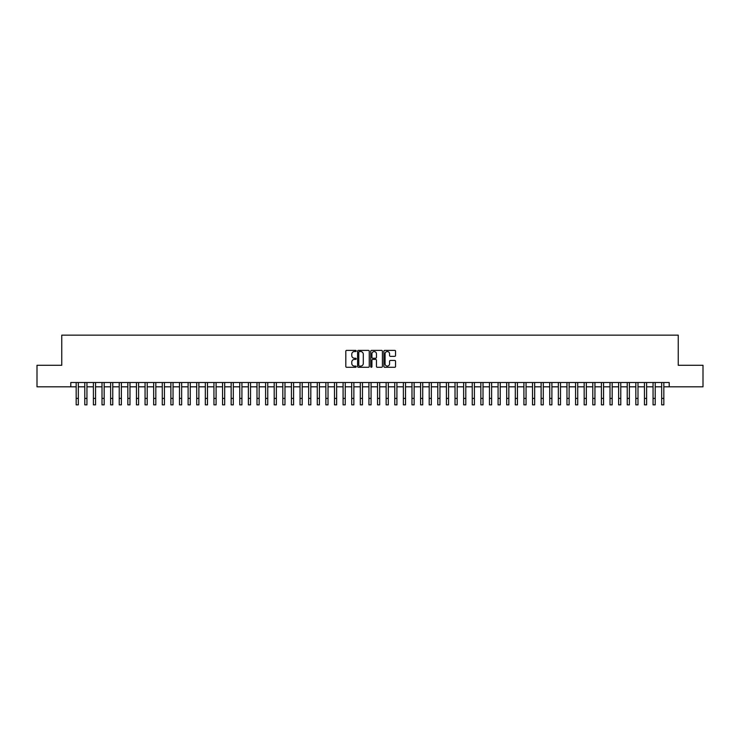 <?xml version="1.0" encoding="UTF-8"?>
<svg xmlns="http://www.w3.org/2000/svg" width="740" height="740" viewBox="0 0 740 740"><rect width="100%" height="100%" fill="white"/><g stroke="black" fill="none" stroke-linecap="round" stroke-linejoin="round"><path stroke-width="1.11" d="M356.227 350.973A0.592 0.592 0 0 0 355.635 350.381L346.653 350.381A0.842 0.842 0 0 0 345.811 351.223L345.811 366.439A0.842 0.842 0 0 0 346.653 367.281L355.635 367.281A0.592 0.592 0 0 0 356.227 366.689A0.592 0.592 0 0 0 355.635 366.096L354.469 366.096A2.701 2.701 0 0 1 351.768 363.396L351.768 362.128A2.701 2.701 0 0 1 354.469 359.418L355.635 359.418A0.592 0.592 0 0 0 356.227 358.826A0.592 0.592 0 0 0 355.635 358.234L354.469 358.234A2.701 2.701 0 0 1 351.768 355.533L351.768 354.266A2.701 2.701 0 0 1 354.469 351.555L355.635 351.555A0.592 0.592 0 0 0 356.227 350.973M394.697 356.338A0.842 0.842 0 0 0 395.549 355.487L395.549 351.223A0.842 0.842 0 0 0 394.697 350.381L384.726 350.381A0.842 0.842 0 0 0 383.884 351.223L383.884 366.439A0.842 0.842 0 0 0 384.726 367.281L394.697 367.281A0.842 0.842 0 0 0 395.549 366.439L395.549 361.277A0.842 0.842 0 0 0 394.697 360.436L390.433 360.436A0.842 0.842 0 0 0 389.582 361.277L389.582 363.839A2.257 2.257 0 0 1 387.325 366.096A2.257 2.257 0 0 1 385.068 363.839L385.068 353.822A2.257 2.257 0 0 1 387.325 351.555A2.257 2.257 0 0 1 389.582 353.822L389.582 355.487A0.842 0.842 0 0 0 390.433 356.338L394.697 356.338M70.8 386.807L37 386.807L37 365.282L61.753 365.282L61.753 335.146L678.247 335.146L678.247 365.282L703 365.282L703 386.807L669.201 386.807L669.201 382.506L70.8 382.506L70.8 386.807L76.174 386.807L76.174 391.932M369.26 351.223A0.842 0.842 0 0 0 368.418 350.381L358.447 350.381A0.842 0.842 0 0 0 357.596 351.223L357.596 366.439A0.842 0.842 0 0 0 358.447 367.281L368.418 367.281A0.842 0.842 0 0 0 369.26 366.439L369.26 351.223M371.582 350.381L381.553 350.381A0.842 0.842 0 0 1 382.404 351.223L382.404 366.439A0.842 0.842 0 0 1 381.553 367.281L377.289 367.281A0.842 0.842 0 0 1 376.447 366.439L376.447 360.269A0.842 0.842 0 0 0 375.596 359.418L372.766 359.418A0.842 0.842 0 0 0 371.924 360.269L371.924 366.689A0.592 0.592 0 0 1 371.332 367.281A0.592 0.592 0 0 1 370.74 366.689L370.74 351.223A0.842 0.842 0 0 1 371.582 350.381M78.329 386.807L84.785 386.807M86.941 386.807L93.397 386.807M95.552 386.807L102.009 386.807M104.164 386.807L110.621 386.807M112.767 386.807L119.223 386.807M121.379 386.807L127.835 386.807M129.99 386.807L136.447 386.807M138.602 386.807L145.059 386.807M147.214 386.807L153.67 386.807M155.826 386.807L162.282 386.807M164.428 386.807L170.885 386.807M173.04 386.807L179.496 386.807M181.651 386.807L188.108 386.807M190.263 386.807L196.72 386.807M198.875 386.807L205.332 386.807M207.487 386.807L213.943 386.807M216.089 386.807L222.546 386.807M224.701 386.807L231.158 386.807M233.313 386.807L239.769 386.807M241.925 386.807L248.381 386.807M250.536 386.807L256.993 386.807M259.148 386.807L265.604 386.807M267.75 386.807L274.207 386.807M276.362 386.807L282.819 386.807M284.974 386.807L291.43 386.807M293.586 386.807L300.042 386.807M302.197 386.807L308.654 386.807M310.809 386.807L317.266 386.807M319.412 386.807L325.868 386.807M328.024 386.807L334.48 386.807M336.635 386.807L343.092 386.807M345.247 386.807L351.704 386.807M353.859 386.807L360.315 386.807M362.471 386.807L368.927 386.807M371.073 386.807L377.529 386.807M379.685 386.807L386.141 386.807M388.296 386.807L394.753 386.807M396.908 386.807L403.365 386.807M405.52 386.807L411.976 386.807M414.132 386.807L420.588 386.807M422.734 386.807L429.191 386.807M431.346 386.807L437.803 386.807M439.958 386.807L446.414 386.807M448.57 386.807L455.026 386.807M457.181 386.807L463.638 386.807M465.793 386.807L472.25 386.807M474.396 386.807L480.852 386.807M483.007 386.807L489.464 386.807M491.619 386.807L498.076 386.807M500.231 386.807L506.687 386.807M508.843 386.807L515.299 386.807M517.454 386.807L523.911 386.807M526.057 386.807L532.513 386.807M534.668 386.807L541.125 386.807M543.28 386.807L549.737 386.807M551.892 386.807L558.349 386.807M560.504 386.807L566.96 386.807M569.115 386.807L575.572 386.807M577.718 386.807L584.174 386.807M586.33 386.807L592.786 386.807M594.942 386.807L601.398 386.807M603.553 386.807L610.01 386.807M612.165 386.807L618.621 386.807M620.777 386.807L627.233 386.807M629.379 386.807L635.836 386.807M637.991 386.807L644.448 386.807M646.603 386.807L653.059 386.807M655.215 386.807L661.671 386.807M663.826 386.807L669.201 386.807M359.372 351.555A0.592 0.592 0 0 0 358.78 352.147L358.78 365.505A0.592 0.592 0 0 0 359.372 366.096L360.602 366.096A2.701 2.701 0 0 0 363.303 363.396L363.303 354.266A2.701 2.701 0 0 0 360.602 351.555L359.372 351.555M376.447 353.859A2.257 2.257 0 0 0 374.181 351.602A2.257 2.257 0 0 0 371.924 353.859L371.924 357.392A0.842 0.842 0 0 0 372.766 358.234L375.596 358.234A0.842 0.842 0 0 0 376.447 357.392L376.447 353.859M76.174 398.388L78.329 398.388L78.329 404.854L76.174 404.854L76.174 382.506M78.329 398.388L78.329 382.506M84.785 398.388L86.941 398.388L86.941 404.854L84.785 404.854L84.785 382.506M86.941 398.388L86.941 382.506M93.397 398.388L95.552 398.388L95.552 404.854L93.397 404.854L93.397 382.506M95.552 398.388L95.552 382.506M102.009 398.388L104.164 398.388L104.164 404.854L102.009 404.854L102.009 382.506M104.164 398.388L104.164 382.506M110.621 398.388L112.767 398.388L112.767 404.854L110.621 404.854L110.621 382.506M112.767 398.388L112.767 382.506M119.223 398.388L121.379 398.388L121.379 404.854L119.223 404.854L119.223 382.506M121.379 398.388L121.379 382.506M127.835 398.388L129.99 398.388L129.99 404.854L127.835 404.854L127.835 382.506M129.99 398.388L129.99 382.506M136.447 398.388L138.602 398.388L138.602 404.854L136.447 404.854L136.447 382.506M138.602 398.388L138.602 382.506M145.059 398.388L147.214 398.388L147.214 404.854L145.059 404.854L145.059 382.506M147.214 398.388L147.214 382.506M153.67 398.388L155.826 398.388L155.826 404.854L153.67 404.854L153.67 382.506M155.826 398.388L155.826 382.506M162.282 398.388L164.428 398.388L164.428 404.854L162.282 404.854L162.282 382.506M164.428 398.388L164.428 382.506M170.885 398.388L173.04 398.388L173.04 404.854L170.885 404.854L170.885 382.506M173.04 398.388L173.04 382.506M179.496 398.388L181.651 398.388L181.651 404.854L179.496 404.854L179.496 382.506M181.651 398.388L181.651 382.506M188.108 398.388L190.263 398.388L190.263 404.854L188.108 404.854L188.108 382.506M190.263 398.388L190.263 382.506M196.72 398.388L198.875 398.388L198.875 404.854L196.72 404.854L196.72 382.506M198.875 398.388L198.875 382.506M205.332 398.388L207.487 398.388L207.487 404.854L205.332 404.854L205.332 382.506M207.487 398.388L207.487 382.506M213.943 398.388L216.089 398.388L216.089 404.854L213.943 404.854L213.943 382.506M216.089 398.388L216.089 382.506M222.546 398.388L224.701 398.388L224.701 404.854L222.546 404.854L222.546 382.506M224.701 398.388L224.701 382.506M231.158 398.388L233.313 398.388L233.313 404.854L231.158 404.854L231.158 382.506M233.313 398.388L233.313 382.506M239.769 398.388L241.925 398.388L241.925 404.854L239.769 404.854L239.769 382.506M241.925 398.388L241.925 382.506M248.381 398.388L250.536 398.388L250.536 404.854L248.381 404.854L248.381 382.506M250.536 398.388L250.536 382.506M256.993 398.388L259.148 398.388L259.148 404.854L256.993 404.854L256.993 382.506M259.148 398.388L259.148 382.506M265.604 398.388L267.75 398.388L267.75 404.854L265.604 404.854L265.604 382.506M267.75 398.388L267.75 382.506M274.207 398.388L276.362 398.388L276.362 404.854L274.207 404.854L274.207 382.506M276.362 398.388L276.362 382.506M282.819 398.388L284.974 398.388L284.974 404.854L282.819 404.854L282.819 382.506M284.974 398.388L284.974 382.506M291.43 398.388L293.586 398.388L293.586 404.854L291.43 404.854L291.43 382.506M293.586 398.388L293.586 382.506M300.042 398.388L302.197 398.388L302.197 404.854L300.042 404.854L300.042 382.506M302.197 398.388L302.197 382.506M308.654 398.388L310.809 398.388L310.809 404.854L308.654 404.854L308.654 382.506M310.809 398.388L310.809 382.506M317.266 398.388L319.412 398.388L319.412 404.854L317.266 404.854L317.266 382.506M319.412 398.388L319.412 382.506M325.868 398.388L328.024 398.388L328.024 404.854L325.868 404.854L325.868 382.506M328.024 398.388L328.024 382.506M334.48 398.388L336.635 398.388L336.635 404.854L334.48 404.854L334.48 382.506M336.635 398.388L336.635 382.506M343.092 398.388L345.247 398.388L345.247 404.854L343.092 404.854L343.092 382.506M345.247 398.388L345.247 382.506M351.704 398.388L353.859 398.388L353.859 404.854L351.704 404.854L351.704 382.506M353.859 398.388L353.859 382.506M360.315 398.388L362.471 398.388L362.471 404.854L360.315 404.854L360.315 382.506M362.471 398.388L362.471 382.506M368.927 398.388L371.073 398.388L371.073 404.854L368.927 404.854L368.927 382.506M371.073 398.388L371.073 382.506M377.529 398.388L379.685 398.388L379.685 404.854L377.529 404.854L377.529 382.506M379.685 398.388L379.685 382.506M386.141 398.388L388.296 398.388L388.296 404.854L386.141 404.854L386.141 382.506M388.296 398.388L388.296 382.506M394.753 398.388L396.908 398.388L396.908 404.854L394.753 404.854L394.753 382.506M396.908 398.388L396.908 382.506M403.365 398.388L405.52 398.388L405.52 404.854L403.365 404.854L403.365 382.506M405.52 398.388L405.52 382.506M411.976 398.388L414.132 398.388L414.132 404.854L411.976 404.854L411.976 382.506M414.132 398.388L414.132 382.506M420.588 398.388L422.734 398.388L422.734 404.854L420.588 404.854L420.588 382.506M422.734 398.388L422.734 382.506M429.191 398.388L431.346 398.388L431.346 404.854L429.191 404.854L429.191 382.506M431.346 398.388L431.346 382.506M437.803 398.388L439.958 398.388L439.958 404.854L437.803 404.854L437.803 382.506M439.958 398.388L439.958 382.506M446.414 398.388L448.57 398.388L448.57 404.854L446.414 404.854L446.414 382.506M448.57 398.388L448.57 382.506M455.026 398.388L457.181 398.388L457.181 404.854L455.026 404.854L455.026 382.506M457.181 398.388L457.181 382.506M463.638 398.388L465.793 398.388L465.793 404.854L463.638 404.854L463.638 382.506M465.793 398.388L465.793 382.506M472.25 398.388L474.396 398.388L474.396 404.854L472.25 404.854L472.25 382.506M474.396 398.388L474.396 382.506M480.852 398.388L483.007 398.388L483.007 404.854L480.852 404.854L480.852 382.506M483.007 398.388L483.007 382.506M489.464 398.388L491.619 398.388L491.619 404.854L489.464 404.854L489.464 382.506M491.619 398.388L491.619 382.506M498.076 398.388L500.231 398.388L500.231 404.854L498.076 404.854L498.076 382.506M500.231 398.388L500.231 382.506M506.687 398.388L508.843 398.388L508.843 404.854L506.687 404.854L506.687 382.506M508.843 398.388L508.843 382.506M515.299 398.388L517.454 398.388L517.454 404.854L515.299 404.854L515.299 382.506M517.454 398.388L517.454 382.506M523.911 398.388L526.057 398.388L526.057 404.854L523.911 404.854L523.911 382.506M526.057 398.388L526.057 382.506M532.513 398.388L534.668 398.388L534.668 404.854L532.513 404.854L532.513 382.506M534.668 398.388L534.668 382.506M541.125 398.388L543.28 398.388L543.28 404.854L541.125 404.854L541.125 382.506M543.28 398.388L543.28 382.506M549.737 398.388L551.892 398.388L551.892 404.854L549.737 404.854L549.737 382.506M551.892 398.388L551.892 382.506M558.349 398.388L560.504 398.388L560.504 404.854L558.349 404.854L558.349 382.506M560.504 398.388L560.504 382.506M566.96 398.388L569.115 398.388L569.115 404.854L566.96 404.854L566.96 382.506M569.115 398.388L569.115 382.506M575.572 398.388L577.718 398.388L577.718 404.854L575.572 404.854L575.572 382.506M577.718 398.388L577.718 382.506M584.174 398.388L586.33 398.388L586.33 404.854L584.174 404.854L584.174 382.506M586.33 398.388L586.33 382.506M592.786 398.388L594.942 398.388L594.942 404.854L592.786 404.854L592.786 382.506M594.942 398.388L594.942 382.506M601.398 398.388L603.553 398.388L603.553 404.854L601.398 404.854L601.398 382.506M603.553 398.388L603.553 382.506M610.01 398.388L612.165 398.388L612.165 404.854L610.01 404.854L610.01 382.506M612.165 398.388L612.165 382.506M618.621 398.388L620.777 398.388L620.777 404.854L618.621 404.854L618.621 382.506M620.777 398.388L620.777 382.506M627.233 398.388L629.379 398.388L629.379 404.854L627.233 404.854L627.233 382.506M629.379 398.388L629.379 382.506M635.836 398.388L637.991 398.388L637.991 404.854L635.836 404.854L635.836 382.506M637.991 398.388L637.991 382.506M644.448 398.388L646.603 398.388L646.603 404.854L644.448 404.854L644.448 382.506M646.603 398.388L646.603 382.506M653.059 398.388L655.215 398.388L655.215 404.854L653.059 404.854L653.059 382.506M655.215 398.388L655.215 382.506M661.671 398.388L663.826 398.388L663.826 404.854L661.671 404.854L661.671 382.506M663.826 398.388L663.826 382.506"/></g></svg>
